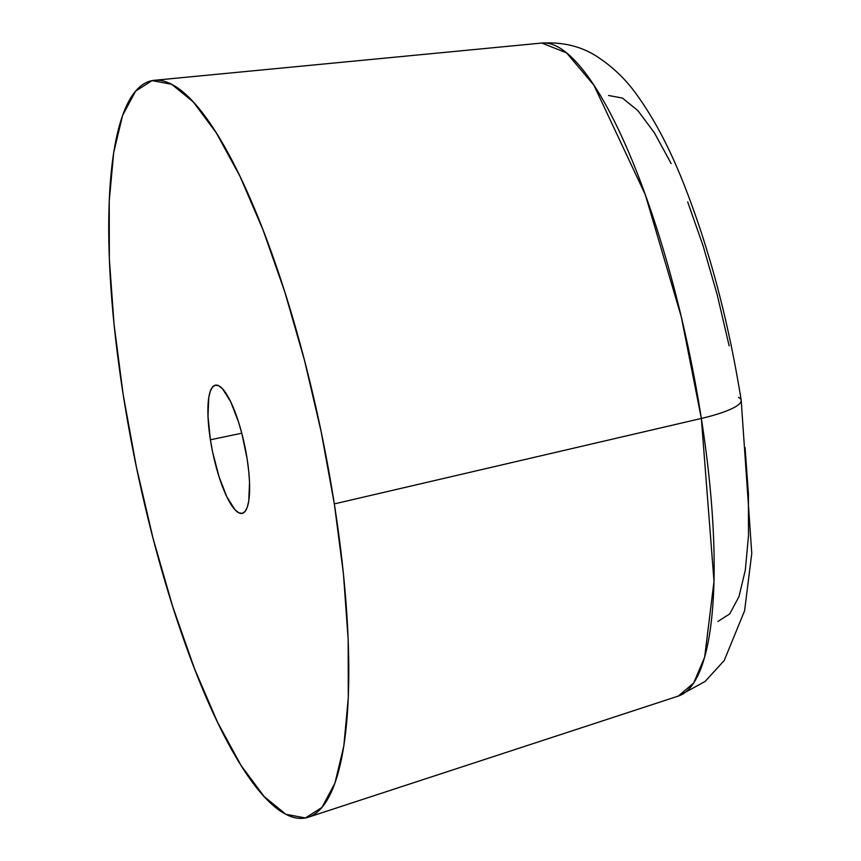 <?xml version="1.0" encoding="UTF-8"?>
<svg xmlns="http://www.w3.org/2000/svg" width="861" height="861" viewBox="0 0 861 861"><rect width="100%" height="100%" fill="white"/><g stroke="black" fill="none" stroke-linecap="round" stroke-linejoin="round"><path stroke-width="1.29" d="M334.326 503.9A376.558 94.043 78.2 0 1 308.335 817.197A376.558 94.043 78.2 0 1 123.188 394.672L114.072 324.5L109.347 259.139L109.229 201.076L113.695 152.558L122.585 115.439L135.554 91.148L152.096 80.622L171.597 84.26L193.294 101.932L216.348 132.949L239.885 176.118L262.982 229.79L284.776 291.901L304.417 360.059L321.142 431.641L334.326 503.9L343.453 574.061L348.167 639.432L348.296 697.496L343.83 746.013L334.94 783.133L321.971 807.424L305.418 817.95L285.917 814.312L264.23 796.64L241.166 765.623L217.639 722.444L194.532 668.771L172.738 606.671L153.097 538.512L136.372 466.931L123.188 394.672A376.558 94.043 78.2 0 1 154.27 80.31A376.558 94.043 78.2 0 1 334.326 503.9L701.349 418.446L334.326 503.9M308.335 817.197L678.307 696.086A333.702 83.345 -101.8 0 0 701.349 418.446L714.006 581.358L704.664 657.126L693.675 683.031L678.307 696.086L705.062 681.503L724.262 660.462L744.614 610.686L751.771 553.472L741.181 400.247C728.352 320.098 708.947 247.311 682.977 181.908C669.072 147.08 653.671 118.032 636.774 94.764C626.356 80.03 613.484 67.535 598.158 57.289C582.219 46.591 563.428 41.845 541.784 43.05L566.549 52.855L593.95 85.261L645.319 194.758L681.299 316.859L701.349 418.446A65.49 12.646 -8.9 0 0 741.203 400.408A65.49 12.646 171.1 0 1 701.349 418.446A333.702 83.345 -101.8 0 0 541.784 43.05L154.27 80.31M210.396 439.788A65.49 16.359 78.2 0 1 215.358 385.179A65.49 16.359 78.2 0 1 247.118 458.784A65.49 16.359 78.2 0 1 242.156 513.382A65.49 16.359 78.2 0 1 210.396 439.788L241.78 433.223L210.396 439.788L212.689 452.359L219.017 476.66L226.82 496.786L234.924 509.69L238.701 512.769L242.092 513.404L244.965 511.574L247.225 507.344L248.764 500.887L249.529 482.354L248.7 470.989L247.118 458.784L241.919 433.772L238.497 421.912L230.694 401.775L222.59 388.871L218.812 385.803L215.422 385.168L212.549 386.998L210.288 391.228L208.749 397.674L207.996 416.218L210.396 439.788M738.555 397.405A65.49 12.646 171.1 0 1 741.203 400.408M729.149 345.864L717.213 294.806L703.211 246.181L687.67 201.883M671.182 163.601L654.403 132.809L637.947 110.682L622.481 98.079L608.576 95.485M717.934 621.416L729.741 613.904L738.986 596.576L745.325 570.1L748.51 535.488L748.424 494.074L745.056 447.451"/></g></svg>

